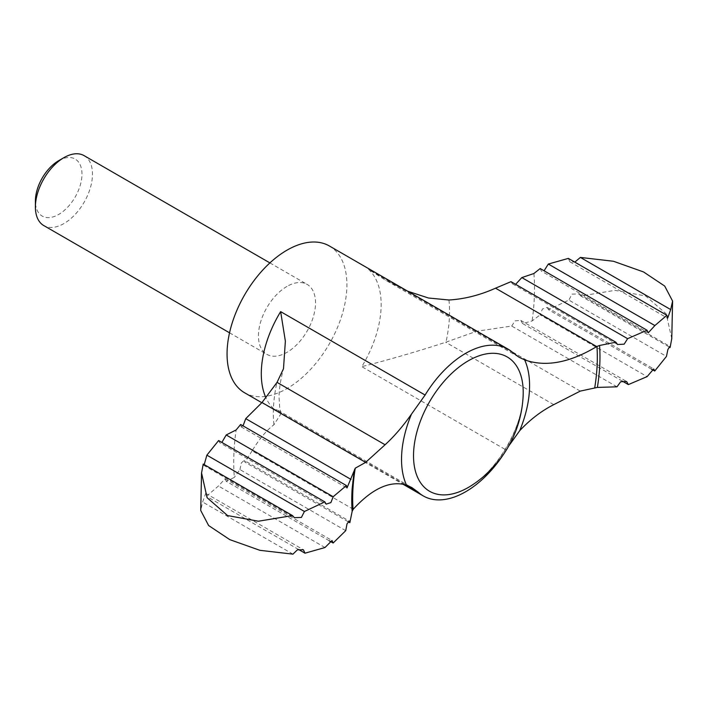<?xml version="1.0" encoding="UTF-8"?>
<svg xmlns="http://www.w3.org/2000/svg" width="708" height="708" viewBox="0 0 708 708"><rect width="100%" height="100%" fill="white"/><g stroke="black" fill="none" stroke-linecap="round" stroke-linejoin="round"><path stroke-width="0.53" stroke-dasharray="3.54 2.66" d="M203.223 464.05L203.479 465.183L204.205 464.616M218.613 440.553L219.604 442.615L326.167 504.14M329.247 540.788L226.286 481.343L234.321 477.404A212.692 122.803 -60 0 1 236.136 429.942M226.286 481.343L225.064 478.767L218.445 486.015L206.435 496.299L205.701 493.361L202.63 502.007L200.727 510.477M651.449 369.142L548.47 309.688L568.896 300.095L666.449 356.416M548.47 309.688L547.151 307.44L542.452 308.962L540.133 314.848L647.121 376.612M622.35 381.125L522.575 323.521L532.106 320.972L540.133 314.848M580.25 391.108L476.608 331.264L445.713 342.265C416.658 351.699 388.683 359.823 361.788 366.647A84.748 48.932 -60 0 0 368.611 269.421L385.356 280.058L519.061 357.257M616.995 386.816L511.716 326.043L476.608 331.264M508.663 446.111L506.247 450.049L361.788 366.647M503.096 454.978A84.748 48.932 120 0 0 506.247 450.049M353.239 509.229L252.101 450.837C259.27 439.013 266.553 430.314 273.952 424.729L281.111 413.543L278.156 410.383L273.828 408.861A84.748 48.932 -60 0 1 265.783 397.436M58.684 160.681A32.931 19.01 -60 0 1 81.969 174.124A32.931 19.01 -60 0 1 58.684 214.453A32.931 19.01 -60 0 1 35.4 201.01M84.119 155.645A40.356 23.302 -60 0 1 90.305 187.992A40.356 23.302 -60 0 1 63.941 223.551A40.356 23.302 -60 0 1 43.754 225.551M286.988 286.421A40.356 23.302 120 0 0 260.615 321.99A40.356 23.302 120 0 0 266.801 354.327A40.356 23.302 120 0 0 286.988 352.327A40.356 23.302 120 0 0 313.352 316.759A40.356 23.302 120 0 0 307.166 284.421A40.356 23.302 120 0 0 286.988 286.421M329.362 245.977A84.748 48.932 -60 0 1 342.353 313.892A84.748 48.932 -60 0 1 286.988 388.577A84.748 48.932 -60 0 1 244.605 392.772M568.347 258.393L569.896 261.801L574.808 262.119M540.195 268.544L541.319 271.076L648.254 332.813M243.03 425.862L241.189 426.889L240.631 424.481M292.944 554.152L202.63 502.007M298.519 549.461L206.435 496.299M324.99 547.532L218.445 486.015M345.734 530.664L239.941 469.59L234.321 477.404M348.132 521.725L244.959 462.156L244.171 460.386L349.248 521.053M239.941 469.59L241.286 462.997L244.171 460.386M252.101 450.837L244.959 462.156M669.122 346.964L580.852 296.006L614.933 290.351L645.687 295.979L666.184 313.83L671.768 338.619M580.852 296.006L578.967 293.935L571.931 294.139L568.896 300.095M511.716 326.043L515.088 320.848L520.796 320.414L522.575 323.521M407.746 291.236L385.356 280.058M512.486 283.837L510.999 281.669M533.92 273.509A212.692 122.803 -60 0 1 532.106 320.972M354.363 469.315L352.159 488.414A175.513 101.332 -60 0 1 354.354 469.431M523.115 396.374A77.57 44.781 -60 0 1 471.732 485.369C497.751 469.554 522.433 426.809 523.115 396.374M405.065 484.626L273.828 408.861M513.061 352.823L368.611 269.421M553.753 404.649L445.713 342.265M273.952 424.729A124.581 71.924 -60 0 1 276.908 382.55M448.934 299.997A124.581 71.924 -60 0 1 445.978 342.168M547.151 307.44L653.714 368.957M278.156 410.383L411.861 487.582M229.542 332.813L266.801 354.327M269.898 262.907L307.166 284.421M261.81 402.702L402.746 484.068M569.896 261.801L667.617 318.219M241.189 426.889L346.991 487.962M203.479 465.183L294.351 517.645M205.701 493.361L303.431 549.78M225.064 478.767L332.008 540.505M578.967 293.926L669.848 346.398M520.796 320.423L626.598 381.497M512.477 283.837L617.553 344.504M281.111 413.543L279.704 407.888L279.032 397.285C279.094 389.161 280.58 379.638 283.492 368.735"/><path stroke-width="1.06" d="M599.57 345.469L596.676 346.575L495.538 288.183L510.999 281.669L615.88 342.221L599.57 345.469A175.513 101.332 -60 0 1 597.375 387.418L616.995 386.816L620.65 381.762L626.598 381.497L628.359 384.594L622.35 381.125M402.746 484.068L423.296 495.936A84.748 48.932 120 0 1 418.286 492.255L411.861 487.582L406.472 485.069C390.135 480.334 372.39 488.387 353.239 509.229L352.159 511.38L349.841 522.708L348.132 521.725M292.475 515.574L203.223 464.05L201.55 472.962L207.108 497.706L227.551 515.557L258.376 521.23L292.475 515.574L294.351 517.645L301.387 517.442L304.431 511.486L324.857 501.892L326.167 504.14L330.875 502.609L333.185 496.733L346.416 485.555L346.991 487.962L355.257 468.183L365.647 462.377L262.004 402.533L277.04 382.382L283.492 368.735L285.368 341.159L280.651 311.635A84.748 48.932 -60 0 0 265.783 397.436M204.205 464.616L206.869 455.155L218.613 440.553L324.857 501.892M221.869 442.438L226.206 434.969L236.136 429.942L240.631 424.481L346.416 485.555M349.841 522.708L349.248 521.053L347 523.893L345.734 530.664L333.132 543.027L332.008 540.505L324.99 547.532L304.971 553.187L303.422 549.78L297.413 549.833L292.944 554.152L259.871 550.32L229.79 539.638L208.63 525.54L200.727 510.477L201.55 472.962M672.6 301.104L664.706 286.059L643.554 271.952L613.447 261.261L580.374 257.429L670.697 309.573L672.6 301.104L671.768 338.619L670.095 347.531L669.848 346.398L667.883 349.531L666.449 356.416L654.714 371.027L651.449 369.142M628.359 384.594L647.121 376.612L653.714 368.957L654.714 371.027M261.81 402.702L244.605 392.772A84.748 48.932 -60 0 1 244.605 294.909A84.748 48.932 -60 0 1 329.362 245.977L508.052 349.141A84.748 48.932 120 0 1 513.061 352.823L519.061 357.257L524.637 359.868A90.544 52.277 -60 0 1 519.663 430.747C530.053 419.623 541.416 410.923 553.753 404.649L580.25 391.108L597.375 387.418M406.472 485.069A90.544 52.277 -60 0 1 411.445 414.189C402.87 426.366 394.082 436.553 385.081 444.757L365.647 462.377M411.445 414.189L425.101 395.037L280.651 311.635M508.052 349.141A84.748 48.932 120 0 0 425.101 395.037M519.663 430.747L508.663 446.111M423.296 495.936A84.748 48.932 120 0 0 465.669 491.741A84.748 48.932 120 0 0 503.096 454.978M229.542 332.813L43.754 225.551A40.356 23.302 -60 0 1 35.4 207.072L35.4 201.01A32.931 19.01 -60 0 1 58.684 160.681L63.932 157.645A40.356 23.302 -60 0 1 84.119 155.645L269.898 262.907M35.4 207.072A40.356 23.302 -60 0 1 63.932 157.645M521.831 277.589L627.624 338.672L647.041 330.238L540.195 268.544L533.92 273.509L521.831 277.589L515.681 284.271M574.808 262.119L580.374 257.429M670.697 309.573L667.617 318.219L666.892 315.281L568.347 258.393L548.328 264.049L654.882 325.565L666.892 315.281M654.882 325.565L648.254 332.813L647.041 330.238M544.08 270.792L548.328 264.049M351.009 479.422L245.738 418.649L243.03 425.862M333.185 496.733L226.206 434.969M304.431 511.486L206.869 455.155M304.971 553.187L298.519 549.461M333.132 543.027L329.247 540.788M670.095 347.531L669.122 346.964M245.738 418.649L262.004 402.533M495.538 288.183C479.953 295.147 464.421 299.086 448.934 299.997L428.482 298.015L407.746 291.236M524.637 359.868C545.567 367.266 569.577 362.832 596.676 346.575M627.624 338.672L624.155 344.168L617.553 344.504L615.88 342.221M352.159 511.38A175.513 101.332 -60 0 1 352.159 488.414L354.15 471.165M385.081 444.757L277.04 382.382M468.369 487.431A77.57 44.781 -60 0 1 413.525 455.766A77.57 44.781 -60 0 1 470.05 359.823A77.57 44.781 -60 0 1 523.115 396.374A113.006 113.006 0 0 1 471.732 485.369A77.57 44.781 -60 0 1 468.369 487.431M418.286 492.255L405.065 484.626M596.941 346.407A172.991 99.881 -60 0 1 594.738 387.657M353.053 509.433A172.991 99.881 -60 0 1 355.257 468.183"/></g></svg>
